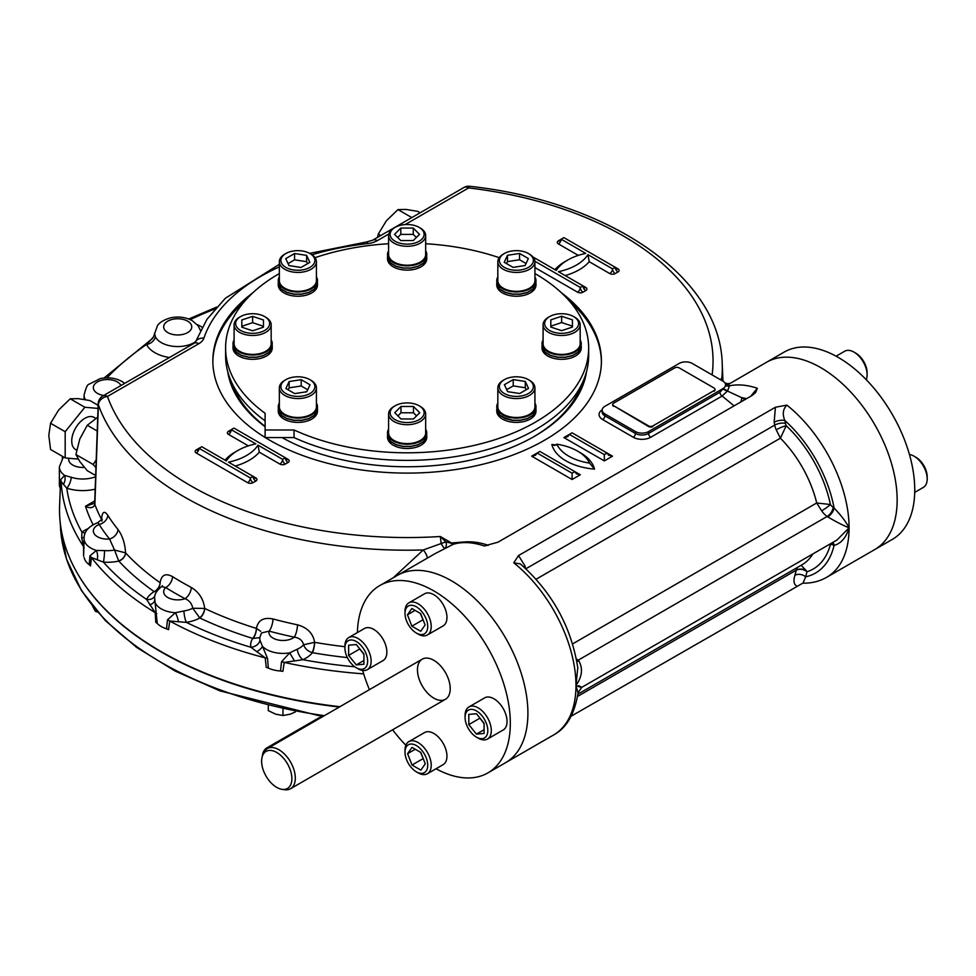 <?xml version="1.0" encoding="UTF-8"?>
<svg xmlns="http://www.w3.org/2000/svg" width="976" height="976" viewBox="0 0 976 976"><rect width="100%" height="100%" fill="white"/><g stroke="black" fill="none" stroke-linecap="round" stroke-linejoin="round"><path stroke-width="1.46" d="M77.702 573.851A347.273 200.495 0 0 0 339.306 707.051M586.539 371.575A180.048 103.944 180 0 1 534.445 436.321A180.048 103.944 180 0 1 282.003 437.565M265.106 426.707A180.048 103.944 180 0 1 227.725 371.575M581.318 385.069A177.73 102.614 180 0 1 533.616 436.797M265.106 426.402A177.73 102.614 180 0 1 232.935 385.069M527.906 713.224A108.153 62.44 60 0 1 505.507 762.732A108.153 62.44 -120 0 0 527.906 713.224A108.153 62.44 -120 0 0 480.692 604.388A108.153 62.44 -120 0 0 397.354 575.413A108.153 62.44 60 0 1 480.692 604.388A108.153 62.44 60 0 1 527.906 713.224M775.432 407.236L786.888 405.125C782.898 409.176 782.227 414.312 784.875 420.534A7.723 3.148 168.4 0 0 774.139 422.266L775.432 407.236L518.537 555.551L513.766 562.81A108.153 62.44 60 0 1 575.974 685.469A108.153 62.44 60 0 1 553.575 734.977C566.483 728.108 574.632 714.09 578.036 692.911L575.974 685.469C582.221 676.527 583.136 668.267 578.707 660.703A15.445 8.918 -120 0 0 578.085 660.264L827.172 516.45A15.445 8.918 60 0 1 821.67 510.838A7.723 0.915 145.1 0 0 830.393 504.507L816.705 502.982L821.67 510.838M897.151 500.041A108.153 62.44 60 0 1 874.764 549.549L892.345 539.386A108.153 62.44 60 0 0 908.924 452.73A108.153 62.44 60 0 0 838.274 357.423A108.153 62.44 60 0 0 784.204 352.068L766.611 362.23A108.153 62.44 60 0 1 849.95 391.205A108.153 62.44 60 0 1 897.151 500.041M571.131 716.213L802.394 583.392M581.672 687.409L837.018 539.984L849.083 527.796A108.153 62.44 60 0 1 826.684 577.304L874.764 549.549A108.153 62.44 60 0 0 891.332 462.88A108.153 62.44 60 0 0 820.682 367.586A108.153 62.44 60 0 0 766.611 362.23L727.303 385.044M726.01 385.886L729.462 385.825L727.657 390.827L722.13 396.036A3.087 1.781 -120 0 1 719.946 392.254L722.85 389.009L727.401 391.278M436.028 768.759A108.153 62.44 -120 0 0 487.915 772.894A108.153 62.44 -120 0 0 510.314 723.375A108.153 62.44 -120 0 0 463.112 614.538A108.153 62.44 -120 0 0 379.762 585.563L435.04 553.66L453.218 544.303A108.153 62.44 60 0 1 484.206 545.974L497.943 542.205L752.325 395.341L755.717 392.376L757.315 388.289L750.654 396.305M212.853 361.876A194.285 112.167 180 0 1 244.39 301.547M569.862 301.547A194.285 112.167 180 0 1 601.399 361.876M561.359 292.727A194.285 112.167 180 0 1 601.411 360.925A194.285 112.167 180 0 1 481.473 464.564A194.285 112.167 180 0 1 269.754 440.249A194.285 112.167 180 0 1 265.265 437.565M265.106 437.468A194.285 112.167 180 0 1 212.853 360.925A194.285 112.167 180 0 1 252.894 292.727M339.916 706.697A347.615 200.69 180 0 1 59.621 504.824L60.634 479.692L64.648 475.422L71.272 477.276A9.272 3.733 -71.9 0 1 66.771 488.183L61.122 481.534L60.329 488.354A23.302 13.457 180 0 1 59.377 484.56L59.377 466.894A23.302 13.457 180 0 0 64.648 475.422A9.272 7.588 -84.6 0 1 63.294 484.499M281.515 661.813A9.272 5.368 -171.8 0 1 284.223 662.423L282.881 671.329L280.502 670.988L281.515 661.813L289.701 652.834L297.241 649.235A9.272 4.66 -114.3 0 0 302.865 659.703L284.223 662.423A346.151 199.848 0 0 0 363.682 673.867M266.241 667.34L265.216 657.873L250.893 647.271A9.272 7.515 -12 0 0 259.97 640.329L267.546 658.483L268.327 668.084L266.241 667.34M167.469 619.87A9.272 5.71 -172.3 0 1 169.739 621.041L168.543 629.654L166.554 628.825L167.469 619.87L175.399 612.733L183.903 610.976A9.272 2.025 -99.1 0 0 186.343 622.371L169.739 621.041A346.151 199.848 0 0 0 265.216 657.873A9.272 4.734 -5.9 0 1 267.546 658.483M125.599 552.892A7.723 5.563 -42.8 0 1 118.791 561.078L118.682 560.919A7.723 5.429 138.6 0 0 125.575 552.867L114.546 550.037L109.556 539.008A9.272 6.869 141.2 0 0 117.962 529.456C122.476 535.641 125.013 543.437 125.575 552.867L125.599 552.892A319.359 184.379 180 0 0 160.113 582.721L160.149 582.733A7.723 5.002 -56.4 0 1 154.342 591.737L154.147 591.627A7.723 4.88 125.2 0 0 160.113 582.721C161.406 574.901 165.542 572.863 172.545 576.633A9.272 5.575 122.1 0 1 165.737 587.552A14.042 8.101 180 0 0 167.787 597.507A14.042 8.101 180 0 0 185.025 598.691A9.272 5.124 118 0 0 191.296 587.454C199.092 592.225 203.545 599.215 204.679 608.451L192.76 608.255C191.93 603.656 189.356 600.472 185.025 598.691A328.034 189.381 180 0 1 165.737 587.552L161.589 586.576C157.16 590.151 154.818 593.701 154.562 597.239L157.246 623.444L155.806 622.298L155.196 612.647L146.571 599.41A9.272 7.296 25.6 0 0 154.781 596.141M89.902 555.917A9.272 5.978 -174.2 0 1 91.402 557.528L90.524 565.897L89.243 564.689L89.902 555.917L96.368 550.44L104.554 550.598A9.272 0.927 -85.9 0 1 103.444 562.139L91.402 557.528A346.151 199.848 0 0 0 155.196 612.647A9.272 4.514 -3.4 0 1 156.782 613.697M97.234 559.577A9.272 5.527 -97.4 0 0 96.368 550.44A23.302 13.457 180 0 1 84.07 538.581L83.631 556.283L83.533 546.548L81.703 537.922L81.911 532.14A9.272 5.966 53.5 0 0 85.315 532.798M294.301 660.667L289.701 652.834A23.302 13.457 180 0 1 262.434 646.307A9.272 3.733 -27.8 0 1 256.798 651.7M252.991 638.475L252.735 638.414A7.723 2.977 107.2 0 0 256.383 628.398L256.42 628.41A7.723 3.099 -74.4 0 1 252.991 638.475L258.786 637.731M259.97 640.329A23.18 13.383 180 0 1 259.958 637.096L261.519 632.948L269.108 631.13A14.042 8.101 180 0 0 277.599 639.866A14.042 8.101 180 0 0 294.313 637.157A9.272 2.599 101.9 0 0 297.497 624.835C307.367 627.568 313.076 633.4 314.614 642.318L303.621 644.77C302.462 640.39 299.364 637.853 294.313 637.157A328.034 189.381 180 0 1 269.108 631.13A9.272 3.184 105 0 0 272.999 618.967C263.544 617.1 258.018 620.236 256.42 628.41L260.738 631.326M312.161 652.615A7.723 1.696 101.4 0 0 314.614 642.318A7.723 1.83 -80.1 0 1 312.418 652.688L312.161 652.615C307.733 651.175 304.89 648.564 303.621 644.77A23.18 13.383 180 0 1 297.241 649.235M280.502 670.988A23.302 13.457 180 0 1 268.327 668.084M178.352 621.431A9.272 2.977 -108.3 0 0 175.399 612.733A23.302 13.457 180 0 1 154.525 600.679A9.272 4.514 -5.9 0 1 149.657 604.864M161.589 586.576L162.419 585.71L162.223 586.588M199.629 617.881A7.723 3.867 116.9 0 0 204.679 608.451L204.716 608.463A7.723 4.002 -64.7 0 1 199.824 618.003L192.76 608.255A23.18 13.383 180 0 1 183.903 610.976M166.554 628.825A23.302 13.457 180 0 1 157.246 623.444M84.119 547.853A9.272 4.429 -0.5 0 0 83.533 546.548A346.151 199.848 0 0 1 61.122 481.534A9.272 6.149 -177.1 0 0 60.634 479.692M84.156 537.044A9.272 4.258 17.1 0 1 81.703 537.922M101.284 520.415A7.723 6.039 152.3 0 0 101.455 519.244L101.467 519.269A7.723 6.173 -28.9 0 1 101.333 520.354M101.467 519.269C102.199 511.656 104.322 510.338 107.811 515.316A9.272 7.113 147.6 0 1 99.113 524.454A14.042 8.101 180 0 0 94.416 534.104A14.042 8.101 180 0 0 109.556 539.008A328.034 189.381 180 0 1 99.113 524.454L97.881 522.624L102.175 519.012L101.858 521.147M118.682 560.919L114.546 550.037A23.18 13.383 180 0 1 104.554 550.598M89.243 564.689A23.302 13.457 180 0 1 84.204 557.662M84.253 399.465L85.815 399.745M124.708 383.348L121.939 381.457C115.302 377.919 108.055 376.98 100.199 378.627L89.084 384.202C87.486 384.288 85.827 387.96 84.07 395.207A23.302 13.457 180 0 0 85.071 399.099A9.272 8.845 -60.2 0 1 85.119 399.623M154.525 333.109L155.379 336.757A9.272 7.296 -25.6 0 1 146.571 344.467L153.488 336.915A9.272 9.101 27.9 0 1 149.657 340.697M723.021 388.582A9.272 5.356 0 0 0 725.522 384.373A9.272 5.356 0 0 0 725.375 383.824A9.272 5.356 0 0 0 725.095 383.202A9.272 5.356 0 0 0 722.85 381.116L692.265 363.45A9.272 5.356 0 0 0 679.15 363.45L604.864 406.345A9.272 5.356 0 0 0 602.155 410.127A9.272 5.356 0 0 0 604.864 413.909L635.461 431.575A9.272 5.356 0 0 0 648.564 431.575L722.85 388.68A9.272 5.356 0 0 0 723.021 388.582L727.657 390.827M725.522 384.373A3.087 3.001 -151.2 0 0 729.462 385.825A108.153 62.44 60 0 1 757.315 388.289M729.292 385.422A3.087 2.977 -85.7 0 1 727.803 385.727A3.087 2.977 -85.7 0 1 727.791 385.715L726.852 385.959M393.291 577.755L423.255 549.964L445.861 541.851A6.185 4.307 64.7 0 1 444.556 548.378A6.185 0.671 61.7 0 1 441.14 543.388L440.31 536.507L445.861 541.851L451.205 543.205A1.549 0.891 -60 0 1 451.51 542.973L455.243 543.534C465.576 540.765 476.495 541.314 488.012 545.206L488.403 545.279M452.644 544.596A6.185 1.074 63.3 0 1 451.205 543.205L455.243 543.534L453.218 544.303A6.185 1.476 62.9 0 1 451.9 543.437M94.684 503.03A9.272 5.429 2.7 0 0 94.672 503.226L94.684 502.847A9.272 5.124 2 0 0 94.892 504.031L98.381 404.82A9.272 7.418 -19.6 0 1 107.458 396.439A9.272 5.356 -120 0 0 102.822 395.988A9.272 9.272 0 0 0 98.198 403.686A9.272 5.124 2 0 0 98.381 404.82A315.175 181.963 0 0 0 423.255 549.964A6.185 1.781 -122.6 0 1 427.146 558.211M720.715 379.871L721.898 377.541L722.862 380.396M469.737 186.282A9.272 9.272 0 0 0 464.003 187.453A9.272 5.356 60 0 1 468.639 187.917A9.272 1.525 -83.2 0 1 469.737 186.282C608.792 201.483 720.227 276.647 722.216 363.743A315.175 181.963 0 0 1 721.898 377.541A6.185 6.173 -76.6 0 0 723.167 381.299M724.839 382.812A6.185 6.173 -76.6 0 0 726.803 383.592L729.743 383.507M832.87 542.388A7.723 5.075 -68.1 0 1 834.077 545.401C841.105 543.51 846.107 537.642 849.083 527.796C846.107 521.977 841.105 515.365 834.077 507.984A7.723 3.733 127 0 1 827.794 516.902C836.432 522.026 843.532 525.661 849.083 527.796A108.153 62.44 60 0 0 786.888 405.125M830.076 543.998A7.723 6.234 -105.7 0 1 830.393 544.62A7.723 4.465 60 0 1 833.15 544.998A23.18 13.383 60 0 0 834.077 545.401A98.881 57.084 60 0 1 805.639 576.828L803.028 583.16M796.66 586.015C793.842 584.404 793.268 580.83 794.903 575.303L796.282 570.143A7.723 5.624 -166.8 0 1 806.798 571.253L801.882 566.068M577.524 696.449L796.282 570.143L797.319 567.495M796.257 570.252A7.723 5.466 -165 0 1 806.993 571.777L806.798 571.253M794.903 575.303A7.723 5.466 -165 0 1 805.639 576.828L806.993 571.777A94.245 54.412 60 0 0 830.393 544.62M576.853 661.447A7.723 3.733 127 0 0 578.707 660.703M577.792 667.755L575.974 685.469C582.221 688.007 583.136 688.068 578.707 685.652M518.537 555.551L525.051 566.08L525.552 568.471M523.831 566.934A7.723 3.148 168.4 0 1 525.051 566.08M577.816 667.913L577.816 667.913C571.302 626.738 552.135 592.066 520.306 563.896L513.766 562.81M727.51 391.083L741.736 397.683A7.723 4.465 -60 0 1 740.65 402.088M734.098 405.87L722.13 396.036L650.748 437.248A3.087 1.781 -120 0 1 648.564 433.466L719.946 392.254M195.102 342.796L194.163 343.247A9.272 5.356 60 0 1 198.799 343.711L107.458 396.439A305.915 176.619 0 0 0 440.31 536.507L451.51 542.973L463.673 541.985M484.206 545.974L488.012 545.206M536.129 579.219L780.385 438.2L776.225 429.794A7.723 1.183 156.3 0 1 786.217 425.707L780.385 438.2A84.973 49.056 60 0 1 816.705 502.982L572.619 643.892M94.757 500.908L85.498 506.251L94.672 503.238A9.272 5.429 2.7 0 0 94.672 503.238A9.272 5.429 2.7 0 0 94.879 504.519C93.293 508.032 90.17 508.618 85.498 506.251A327.07 188.832 0 0 0 93.074 524.673M94.892 504.031L94.879 504.519A319.359 184.379 180 0 0 101.455 519.244M556.796 444.19A46.348 26.755 0 0 0 589.577 463.112A46.348 26.755 0 0 0 556.796 444.19L554.636 445.495L551.855 444.483A50.215 28.987 0 0 0 594.518 469.114L589.577 463.112M572.095 473.201L574.827 471.628L539.862 451.437L537.129 453.01L572.095 473.201L572.095 479.509L580.281 474.775L576.426 473.848L574.827 471.628L580.281 474.775M531.676 456.17L535.531 455.243L537.129 453.01L531.676 456.17L572.095 479.509M612.513 456.17L608.646 455.243L607.048 453.01L604.315 454.596L569.362 434.405L572.095 432.832L612.513 456.17L604.315 460.904L604.315 454.596M563.896 437.565L567.764 436.638L569.362 434.405L563.896 437.565L604.315 460.904M285.321 457.744L233.972 428.098L231.239 429.684L255.822 443.873A49.434 28.548 0 0 0 226.322 460.904L201.751 446.703L199.019 448.289L250.356 477.935L253.089 476.349L228.506 462.16A49.434 28.548 0 0 0 258.006 445.129L282.589 459.318L285.321 457.744A3.867 2.233 -120 0 0 288.054 462.478A3.867 2.233 0 0 0 288.054 459.318L285.321 457.744A3.867 2.233 -60 0 0 286.114 459.513L285.321 457.744M258.006 445.129L259.299 452.193L279.856 464.051A3.867 2.233 0 0 0 285.321 464.051L288.054 462.478M534.897 261.251L580.281 287.444L583.014 285.87L558.443 271.682A49.434 28.548 0 0 0 587.93 254.651L612.513 268.839L615.246 267.265L563.896 237.619L561.163 239.193L585.746 253.394A49.434 28.548 0 0 0 556.247 270.425L533.03 257.017M565.202 275.586A53.302 30.768 0 0 0 589.236 261.702L587.93 254.651M314.614 642.318L314.65 642.33A319.359 184.379 180 0 0 344.918 646.698M423.218 620.114L420.266 613.367M411.872 608.512L420.705 613.611L425.109 624.994L420.705 631.277L411.872 626.177L407.456 614.795L411.872 608.512M415.105 610.378L407.456 614.795M422.791 619.87L411.872 626.177M416.362 633.058L418.106 634.071A18.544 10.699 -120 0 0 427.378 634.986A18.544 10.699 -120 0 0 431.221 626.494A18.544 10.699 -120 0 0 423.12 607.841A18.544 10.699 -120 0 0 408.834 602.875A18.544 10.699 -120 0 0 405.003 611.366L405.003 613.379A16.067 9.272 -120 0 0 416.362 633.058A16.067 9.272 -120 0 0 427.72 626.494A16.067 9.272 -120 0 0 416.362 606.816A16.067 9.272 -120 0 0 405.003 613.379M427.378 634.986L443.116 625.909A18.544 10.699 -120 0 0 443.116 604.498A18.544 10.699 -120 0 0 424.572 593.786L408.834 602.875M363.926 654.53L359.558 648.601M348.627 655.396L348.627 645.209L356.277 644.526L363.926 654.042L363.926 664.229L356.277 664.912L348.627 655.396L359.558 649.089M363.926 660.496L356.277 664.912M356.277 667.755L358.021 668.755A18.544 10.699 -120 0 0 367.293 669.682A18.544 10.699 -120 0 0 370.136 654.823A18.544 10.699 -120 0 0 358.021 638.487A18.544 10.699 -120 0 0 348.749 637.56A18.544 10.699 -120 0 0 344.918 646.051L344.918 648.076A16.067 9.272 -120 0 0 356.277 667.755A16.067 9.272 -120 0 0 367.635 661.191A16.067 9.272 -120 0 0 356.277 641.513A16.067 9.272 -120 0 0 344.918 648.076M367.293 669.682L383.019 660.593A18.544 10.699 -120 0 0 383.019 639.182A18.544 10.699 -120 0 0 364.487 628.483L348.749 637.56M423.377 758.962L420.424 752.215M420.851 770.125L412.018 765.025L407.602 753.643L412.018 747.372L420.851 752.459L425.268 763.842L420.851 770.125M422.95 758.718L412.018 765.025M415.251 749.239L407.602 753.643M416.362 771.821L418.106 772.833A18.544 10.699 -120 0 0 427.378 773.748A18.544 10.699 -120 0 0 431.221 765.257A18.544 10.699 -120 0 0 423.12 746.603A18.544 10.699 -120 0 0 408.834 741.638A18.544 10.699 -120 0 0 405.003 750.129L405.003 752.142A16.067 9.272 -120 0 0 416.362 771.821A16.067 9.272 -120 0 0 427.72 765.257A16.067 9.272 -120 0 0 416.362 745.579A16.067 9.272 -120 0 0 405.003 752.142M427.378 773.748L443.116 764.672A18.544 10.699 -120 0 0 446.947 756.18A18.544 10.699 -120 0 0 438.858 737.527A18.544 10.699 -120 0 0 424.572 732.549L408.834 741.638M836.09 356.203L844.74 351.214A18.544 10.699 60 0 1 854 352.129A18.544 10.699 60 0 1 867.115 374.833A18.544 10.699 60 0 1 866.261 379.713M854 352.129L855.757 353.141A16.067 9.272 60 0 1 867.115 372.82L867.115 374.833M484.096 723.728L479.728 717.799M484.096 723.24L484.096 733.44L476.447 734.123L468.797 724.607L468.797 714.408L476.447 713.724L484.096 723.24M479.728 718.299L468.797 724.607M484.096 729.706L476.447 734.123M478.191 738.137A18.544 10.699 -120 0 0 487.463 739.064A18.544 10.699 -120 0 0 490.306 724.204A18.544 10.699 -120 0 0 478.191 707.868A18.544 10.699 -120 0 0 468.919 706.941A18.544 10.699 -120 0 0 465.088 715.432L465.088 717.445A16.067 9.272 -120 0 0 476.447 737.136L478.191 738.137L476.447 737.136A16.067 9.272 -120 0 0 487.805 730.573A16.067 9.272 -120 0 0 476.447 710.894A16.067 9.272 -120 0 0 465.088 717.445M487.463 739.064L503.201 729.975A18.544 10.699 -120 0 0 506.044 715.115A18.544 10.699 -120 0 0 493.929 698.779A18.544 10.699 -120 0 0 484.657 697.864L468.919 706.941M909.437 454.499A18.544 10.699 60 0 1 914.085 456.207L914.085 456.207A18.544 10.699 60 0 1 927.2 478.911A18.544 10.699 60 0 1 923.357 487.39L914.719 492.392M914.085 456.207L915.842 457.207A16.067 9.272 60 0 1 927.2 476.886L927.2 478.911M92.549 606.133L95.392 611.281L97.502 612.074M95.392 611.281L95.392 609.597M268.29 705.868L268.29 710.638L275.635 714.151L282.967 715.53L290.311 714.151L295.35 711.943M282.967 715.53L282.967 709.345M714.969 389.631A3.087 1.781 0 0 1 715.018 389.949A3.087 1.781 0 0 1 714.115 391.205L714.115 390.571A3.087 1.781 0 0 0 715.018 389.314A3.087 1.781 0 0 0 714.115 388.045L679.15 367.867A3.087 1.781 0 0 0 674.782 367.867L613.611 403.186A3.087 1.781 0 0 0 612.696 404.454A3.087 1.781 0 0 0 613.611 405.711L648.564 425.89A3.087 1.781 0 0 0 652.932 425.89L652.932 426.524A3.087 1.781 0 0 1 648.564 426.524L613.611 405.711M612.745 404.759A3.087 1.781 0 0 0 612.696 405.077A3.087 1.781 0 0 0 613.611 406.345M714.115 390.571L652.932 425.89M397.903 415.874L400.99 412.787L413.482 412.787L416.569 415.874M413.482 418.972L400.99 418.972L394.755 412.726L400.99 406.48L413.482 406.48L419.729 412.726L413.482 418.972M413.482 412.787L413.482 406.48M400.99 412.787L400.99 406.48M395.109 405.784L394.023 406.419A18.544 10.699 0 0 0 388.594 413.983A18.544 10.699 0 0 0 407.126 424.694A18.544 10.699 0 0 0 425.67 413.983A18.544 10.699 0 0 0 420.241 406.419L419.143 405.784A16.995 9.809 0 0 0 395.109 405.784A16.995 9.809 0 0 0 390.132 412.726A16.995 9.809 0 0 0 413.629 421.791A16.995 9.809 0 0 0 419.143 405.784M425.67 413.983L425.67 432.905A18.544 10.699 0 0 1 407.126 443.616A18.544 10.699 0 0 1 388.594 432.905L388.594 413.983M572.448 326.167L572.448 327.07L561.627 330.669L550.818 327.07L550.818 326.167L561.627 322.556L572.448 326.167M561.627 322.556L561.627 316.248L572.448 319.86L572.448 327.07M550.818 327.07L550.818 319.86L561.627 316.248M549.61 316.59L548.524 317.224A18.544 10.699 0 0 0 543.083 324.788A18.544 10.699 0 0 0 561.627 335.488A18.544 10.699 0 0 0 580.171 324.788A18.544 10.699 0 0 0 574.742 317.224L573.644 316.59A16.995 9.809 0 0 0 549.61 316.59A16.995 9.809 0 0 0 545.926 327.277A16.995 9.809 0 0 0 561.627 333.341A16.995 9.809 0 0 0 577.328 327.277A16.995 9.809 0 0 0 573.644 316.59M543.083 324.788L543.083 343.711A18.544 10.699 0 0 0 561.627 354.41A18.544 10.699 0 0 0 580.171 343.711L580.171 324.788M506.544 263.605L507.471 261.617L519.537 259.75L526.052 263.52M519.537 253.443L528.358 258.542L525.125 265.509L513.071 267.375L504.238 262.276L507.471 255.309L519.537 253.443L519.537 259.75M507.471 261.617L507.471 255.309M504.36 253.516L503.262 254.15A18.544 10.699 0 0 0 497.833 261.714A18.544 10.699 0 0 0 509.277 271.609A18.544 10.699 0 0 0 529.492 269.278A18.544 10.699 0 0 0 534.921 261.714A18.544 10.699 0 0 0 529.492 254.15L528.394 253.516A16.995 9.809 0 0 0 504.36 253.516A16.995 9.809 0 0 0 504.36 267.387A16.995 9.809 0 0 0 528.394 267.387A16.995 9.809 0 0 0 528.394 253.516M497.833 261.714L497.833 280.637A18.544 10.699 0 0 0 516.377 291.336A18.544 10.699 0 0 0 534.921 280.637L534.921 261.714M397.683 237.485L400.782 234.386L413.263 234.386L416.362 237.485M400.782 228.079L413.263 228.079L419.509 234.325L413.263 240.572L400.782 240.572L394.536 234.325L400.782 228.079L400.782 234.386M413.263 234.386L413.263 228.079M395.109 227.384L394.023 228.018A18.544 10.699 -0 0 0 388.594 235.594A18.544 10.699 -0 0 0 407.126 246.294A18.544 10.699 -0 0 0 425.67 235.594A18.544 10.699 -0 0 0 420.241 228.018L419.143 227.384A16.995 9.809 -0 0 0 395.109 227.384A16.995 9.809 -0 0 0 400.624 243.39A16.995 9.809 -0 0 0 424.121 234.325A16.995 9.809 -0 0 0 419.143 227.384M388.594 235.594L388.594 254.516A18.544 10.699 -0 0 0 407.126 265.216A18.544 10.699 -0 0 0 425.67 254.516L425.67 235.594M288.054 263.605L294.569 259.836L306.635 261.702L307.562 263.691M285.748 258.628L294.569 253.528L306.635 255.395L309.868 262.361L301.035 267.461L288.981 265.594L285.748 258.628M294.569 259.836L294.569 253.528M306.635 261.702L306.635 255.395M285.87 253.516L284.772 254.15A18.544 10.699 -0 0 0 279.343 261.714A18.544 10.699 -0 0 0 284.772 269.278A18.544 10.699 -0 0 0 304.976 271.609A18.544 10.699 -0 0 0 316.419 261.714A18.544 10.699 -0 0 0 310.99 254.15L309.904 253.516A16.995 9.809 -0 0 0 285.87 253.516A16.995 9.809 -0 0 0 285.87 267.387A16.995 9.809 -0 0 0 309.904 267.387A16.995 9.809 -0 0 0 309.904 253.516L310.99 254.15M279.343 261.714L279.343 280.637A18.544 10.699 -0 0 0 284.772 288.201A18.544 10.699 -0 0 0 304.976 290.531A18.544 10.699 -0 0 0 316.419 280.637L316.419 261.714M241.816 326.289L252.625 322.69L263.447 326.289L263.447 327.192L252.625 330.803L241.816 327.192L241.816 326.289M241.816 327.192L241.816 319.982L252.625 316.383L263.447 319.982L263.447 327.192M252.625 322.69L252.625 316.383M240.608 316.59L239.523 317.224A18.544 10.699 -0 0 0 234.094 324.788A18.544 10.699 -0 0 0 252.625 335.488A18.544 10.699 -0 0 0 271.169 324.788A18.544 10.699 -0 0 0 265.74 317.224L264.655 316.59A16.995 9.809 -0 0 0 252.625 313.711A16.995 9.809 -0 0 0 240.608 316.59A16.995 9.809 -0 0 0 240.608 330.461A16.995 9.809 -0 0 0 264.655 330.461A16.995 9.809 -0 0 0 264.655 316.59M234.094 324.788L234.094 343.711A18.544 10.699 -0 0 0 252.625 354.41A18.544 10.699 -0 0 0 271.169 343.711L271.169 324.788M288.201 389.839L289.128 387.85L301.194 385.984L307.708 389.753M294.728 393.609L285.895 388.509L289.128 381.543L301.194 379.676L310.026 384.776L306.793 391.742L294.728 393.609M301.194 385.984L301.194 379.676M289.128 387.85L289.128 381.543M284.772 380.298L284.772 380.298A18.544 10.699 0 0 0 279.343 387.862A18.544 10.699 0 0 0 290.787 397.744A18.544 10.699 0 0 0 310.99 395.426A18.544 10.699 0 0 0 316.419 387.862A18.544 10.699 0 0 0 310.99 380.298L309.904 379.664A16.995 9.809 0 0 0 285.87 379.664L284.772 380.298L285.87 379.664A16.995 9.809 0 0 0 285.87 393.535A16.995 9.809 0 0 0 309.904 393.535A16.995 9.809 0 0 0 309.904 379.664M279.343 387.862L279.343 406.785A18.544 10.699 0 0 0 290.787 416.667A18.544 10.699 0 0 0 310.99 414.349A18.544 10.699 0 0 0 316.419 406.785L316.419 387.862M506.703 389.668L513.217 385.898L525.283 387.765L526.21 389.753M528.516 388.424L519.683 393.523L507.618 391.657L504.397 384.69L513.217 379.591L525.283 381.457L528.516 388.424M525.283 387.765L525.283 381.457M513.217 385.898L513.217 379.591M504.36 379.664L503.262 380.298A18.544 10.699 0 0 0 497.833 387.862A18.544 10.699 0 0 0 503.262 395.426A18.544 10.699 0 0 0 523.478 397.744A18.544 10.699 0 0 0 534.921 387.862A18.544 10.699 0 0 0 529.492 380.298L528.394 379.664A16.995 9.809 0 0 0 504.36 379.664A16.995 9.809 0 0 0 504.36 393.535A16.995 9.809 0 0 0 528.394 393.535A16.995 9.809 0 0 0 528.394 379.664M497.833 387.862L497.833 406.785A18.544 10.699 0 0 0 516.377 417.484A18.544 10.699 0 0 0 534.921 406.785L534.921 387.862M278.258 408.932L278.599 411.384L281.454 415.483L286.81 418.643L293.849 420.388L301.499 420.436L308.611 418.789L314.077 415.691L317.09 411.628L317.505 408.932M278.258 409.005L278.258 411.067A19.618 11.334 -0 0 0 290.372 421.534A19.618 11.334 -0 0 0 311.759 419.082A19.618 11.334 -0 0 0 317.505 411.067L317.505 409.005M317.505 406.785L317.127 411.335L314.199 415.41L308.782 418.545L301.706 420.229L294.057 420.229L286.981 418.545L281.564 415.41L278.636 411.335L278.258 406.785A19.618 11.334 -0 0 0 290.372 417.252A19.618 11.334 -0 0 0 311.759 414.788A19.618 11.334 -0 0 0 317.505 406.785A19.618 11.334 -0 0 0 316.419 403.076M279.343 403.076A19.618 11.334 -0 0 0 278.258 406.785M278.258 282.784L278.599 285.236L281.454 289.347L286.81 292.507L293.849 294.24L301.499 294.288L308.611 292.641L314.077 289.543L317.09 285.48L317.505 282.784M278.258 282.857L278.258 284.931A19.618 11.334 -0 0 0 284.004 292.934A19.618 11.334 -0 0 0 305.39 295.386A19.618 11.334 -0 0 0 317.505 284.931L317.505 282.857M281.454 289.347L278.636 285.187L278.258 280.637A19.618 11.334 -0 0 0 284.004 288.652A19.618 11.334 -0 0 0 305.39 291.104A19.618 11.334 -0 0 0 317.505 280.637A19.618 11.334 -0 0 0 316.419 276.928M317.505 280.637L317.127 285.187L314.199 289.262L308.782 292.397L301.706 294.081L294.057 294.081L286.981 292.397L281.564 289.262M279.343 276.928A19.618 11.334 -0 0 0 278.258 280.637M387.509 256.651L387.85 259.116L390.693 263.215L396.049 266.375L403.1 268.107L410.75 268.156L417.85 266.509L423.328 263.422L426.329 259.36L426.756 256.651M387.509 256.737L387.509 258.799A19.618 11.334 0 0 0 407.126 270.132A19.618 11.334 0 0 0 426.756 258.799L426.756 256.737M426.756 254.516L426.378 259.055L423.45 263.142L418.033 266.265L410.957 267.961L403.308 267.961L396.232 266.265L390.815 263.142L387.887 259.055L387.509 254.516A19.618 11.334 0 0 0 407.126 265.838A19.618 11.334 0 0 0 426.756 254.516A19.618 11.334 0 0 0 425.67 250.808M388.594 250.808A19.618 11.334 0 0 0 387.509 254.516M496.76 282.784L497.089 285.236L499.944 289.347L505.3 292.507L512.339 294.24L520.001 294.288L527.101 292.641L532.579 289.543L535.58 285.48L535.995 282.784M496.76 282.857L496.76 284.931A19.618 11.334 0 0 0 508.874 295.386A19.618 11.334 0 0 0 530.249 292.934A19.618 11.334 0 0 0 535.995 284.931L535.995 282.857M535.995 280.637L535.617 285.187L532.689 289.262L527.284 292.397L520.208 294.081L512.546 294.081L505.47 292.397L500.066 289.262L497.138 285.187L496.76 280.637A19.618 11.334 0 0 0 508.874 291.104A19.618 11.334 0 0 0 530.249 288.652A19.618 11.334 0 0 0 535.995 280.637A19.618 11.334 0 0 0 534.921 276.928M497.833 276.928A19.618 11.334 0 0 0 496.76 280.637M542.009 345.858L542.339 348.31L545.194 352.421L550.549 355.569L557.589 357.314L565.25 357.362L572.351 355.715L577.829 352.617L580.83 348.554L581.245 345.858M542.009 345.931L542.009 348.005A19.618 11.334 0 0 0 561.627 359.327A19.618 11.334 0 0 0 581.245 348.005L581.245 345.931M581.245 343.711L580.879 348.261L577.938 352.336L572.534 355.471L565.458 357.155L557.796 357.155L550.732 355.471L545.316 352.336L542.388 348.261L542.009 343.711A19.618 11.334 0 0 0 561.627 355.044A19.618 11.334 0 0 0 581.245 343.711A19.618 11.334 0 0 0 580.171 340.002M543.083 340.002A19.618 11.334 0 0 0 542.009 343.711M426.756 435.137L426.756 437.199A19.618 11.334 0 0 1 407.126 448.521A19.618 11.334 0 0 1 387.509 437.199L387.509 435.137L387.85 437.516L390.693 441.616L396.049 444.775L403.1 446.508L410.75 446.557L417.85 444.91L423.328 441.823L426.329 437.748L426.756 435.052M388.594 429.196A19.618 11.334 0 0 0 387.509 432.905L387.887 437.455L390.815 441.542L396.232 444.666L403.308 446.361L410.957 446.361L418.033 444.666L423.45 441.542L426.378 437.455L426.756 432.905A19.618 11.334 0 0 0 425.67 429.196M387.509 432.905A19.618 11.334 0 0 0 407.126 444.239A19.618 11.334 0 0 0 426.756 432.905M496.76 408.932L497.089 411.384L499.944 415.483L505.3 418.643L512.339 420.388L520.001 420.436L527.101 418.789L532.579 415.691L535.58 411.628L535.995 408.932M496.76 409.005L496.76 411.067A19.618 11.334 0 0 0 502.506 419.082A19.618 11.334 0 0 0 523.88 421.534A19.618 11.334 0 0 0 535.995 411.067L535.995 409.005M499.944 415.483L497.138 411.335L496.76 406.785A19.618 11.334 0 0 0 502.506 414.788A19.618 11.334 0 0 0 523.88 417.252A19.618 11.334 0 0 0 535.995 406.785A19.618 11.334 0 0 0 534.921 403.076M505.3 418.106L500.066 415.41M497.833 403.076A19.618 11.334 0 0 0 496.76 406.785M535.995 406.785L535.617 411.335L532.689 415.41L527.284 418.545L520.208 420.229L512.546 420.229L505.47 417.996M233.008 345.858L233.349 348.31L236.204 352.421L241.56 355.569L248.599 357.314L256.249 357.362L263.361 355.715L268.827 352.617L271.828 348.554L272.255 345.858M233.008 345.931L233.008 348.005A19.618 11.334 -0 0 0 252.625 359.327A19.618 11.334 -0 0 0 272.255 348.005L272.255 345.931M272.255 343.711L271.877 348.261L268.949 352.336L263.532 355.471L256.456 357.155L248.807 357.155L241.731 355.471L236.314 352.336L233.386 348.261L233.008 343.711A19.618 11.334 -0 0 0 252.625 355.044A19.618 11.334 -0 0 0 272.255 343.711A19.618 11.334 -0 0 0 271.169 340.002M234.094 340.002A19.618 11.334 -0 0 0 233.008 343.711M279.343 273.561A181.536 104.81 -0 0 0 225.59 348.005A181.536 104.81 -0 0 0 265.106 413.275L265.106 429.989L294.057 429.989L294.057 437.565A181.536 104.81 -0 0 0 485.963 449.985A181.536 104.81 -0 0 0 588.662 355.569L588.662 348.005A181.536 104.81 -0 0 0 534.921 273.561M225.59 348.005L225.59 355.569A181.536 104.81 -0 0 0 265.106 420.851M294.057 429.989A181.536 104.81 -0 0 0 485.963 442.409A181.536 104.81 -0 0 0 588.662 348.005M499.212 257.676A181.536 104.81 -0 0 0 425.67 243.744M388.594 243.744A181.536 104.81 -0 0 0 315.053 257.676M265.106 429.989L265.106 437.565L294.057 437.565M97.722 417.216L87.267 425.268L79.837 438.883L75.921 454.523L79.837 461.587L87.267 470.676L95.648 475.519M95.929 467.638L93.159 464.478L96.209 459.806M93.159 464.478L75.921 454.523M97.234 431.014L87.267 425.268M98.137 405.321L89.89 400.55L78.3 398.659L70.223 398.794L58.633 410.018L50.557 423.267L48.8 435.357L50.557 449.485L65.185 457.927L78.202 459.086M95.758 418.35L94.123 417.411A18.544 10.699 120 0 0 84.851 418.326A18.544 10.699 120 0 0 72.736 434.662A18.544 10.699 120 0 0 75.579 449.521L76.653 450.143M70.223 398.794L84.851 407.248L65.185 431.709L65.185 457.927M98.027 408.419L84.851 407.248M50.557 423.267L65.185 431.709M420.131 212.78L417.63 211.341L406.04 209.437L397.964 209.584L386.374 220.796L378.298 234.045L377.444 237.436M397.964 209.584L411.823 217.587M378.298 234.045L380.811 235.497M320.86 717.702A6.185 3.562 120 0 0 318.261 718.214L266.912 747.848A6.185 3.562 120 0 0 262.544 755.705M379.762 585.563A108.153 62.44 -120 0 0 357.399 632.57M362.669 670.463A108.153 62.44 -120 0 0 369.44 689.654M392.608 729.792A108.153 62.44 -120 0 0 405.857 745.249M450.229 688.69A23.18 13.383 -120 0 0 425.646 658.117A23.18 13.383 -120 0 0 425.646 690.886A23.18 13.383 -120 0 0 450.229 688.69M291.873 778.665A21.387 12.346 -120 0 0 279.49 754.338A21.387 12.346 -120 0 0 262.617 755.534A21.387 12.346 -120 0 0 266.045 776.103A21.387 12.346 -120 0 0 282.137 789.364A21.387 12.346 -120 0 0 291.873 778.665M282.137 789.364L284.772 789.718A23.18 13.383 -120 0 0 290.519 788.742A23.18 13.383 -120 0 0 295.313 778.128A23.18 13.383 -120 0 0 285.199 754.802A23.18 13.383 -120 0 0 267.339 748.592A23.18 13.383 -120 0 0 263.618 753.082L262.617 755.534M324.374 715.664A346.809 200.226 180 0 1 60.427 526.174L66.453 558.955L81.508 590.639L105.14 620.382L136.677 647.43L175.29 671.134L219.954 690.874L322.714 716.628M252.735 638.414A32.318 18.654 0 0 0 250.893 647.271A341.527 197.176 0 0 1 186.343 622.371A32.318 18.654 0 0 0 199.824 618.003A327.07 188.832 0 0 0 252.735 638.414M272.999 618.967A318.762 184.037 0 0 0 297.497 624.835M354.8 666.791A341.527 197.176 0 0 1 302.865 659.703A32.318 18.654 0 0 0 312.418 652.688A327.07 188.832 0 0 0 347.346 657.592M154.147 591.627A32.318 18.654 0 0 0 146.571 599.41A341.527 197.176 0 0 1 103.444 562.139A32.318 18.654 0 0 0 118.791 561.078A327.07 188.832 0 0 0 154.147 591.627M172.545 576.633A318.762 184.037 0 0 0 191.296 587.454M256.383 628.398A319.359 184.379 180 0 1 204.716 608.463M87.974 528.699A32.318 18.654 0 0 0 81.911 532.14A341.527 197.176 0 0 1 66.771 488.183A32.318 18.654 0 0 0 95.172 489.147M107.811 515.316A318.762 184.037 0 0 0 117.962 529.456M95.611 476.739A23.18 13.383 180 0 1 71.272 477.276M84.375 467.37A14.042 8.101 180 0 1 68.771 458.244M103.724 395.463A14.042 8.101 180 0 1 95.233 383.58A14.042 8.101 180 0 1 117.303 381.909A14.042 8.101 180 0 1 120.926 385.532M215.001 308.928A341.527 197.176 0 0 0 190.235 319.628M195.444 341.795A23.18 13.383 180 0 1 172.776 346.248A23.18 13.383 180 0 1 155.379 336.757M107.006 377.834A341.527 197.176 0 0 1 146.571 344.467A32.318 18.654 0 0 0 169.446 357.521M202.044 327.204A32.318 18.654 0 0 0 197.115 324.569M187.636 321.141A14.042 8.101 180 0 1 181.341 334.695A14.042 8.101 180 0 1 164.151 324.776A14.042 8.101 180 0 1 187.636 321.141M602.155 410.127L602.155 412.018A9.272 5.356 0 0 0 604.864 415.8L635.461 433.466A9.272 5.356 0 0 0 648.564 433.466L648.564 431.575M635.461 431.575L635.461 433.466A3.087 1.781 -60 0 1 633.265 437.248A12.359 7.137 0 0 0 650.748 437.248M604.864 413.909L604.864 415.8A3.087 1.781 -60 0 1 602.68 419.582L633.265 437.248M602.168 409.81A12.359 7.137 0 0 0 602.68 419.582M832.479 542.607A7.723 4.856 -64.9 0 1 833.15 544.998M833.15 507.313A7.723 4.465 60 0 1 830.393 504.507A94.245 54.412 60 0 0 786.217 425.707A7.723 4.465 60 0 1 785.46 423.364L784.875 420.534A98.881 57.084 60 0 1 834.077 507.984A23.18 13.383 60 0 0 833.15 507.313A7.723 4.026 124.5 0 1 827.172 516.45A15.445 8.918 60 0 1 827.794 516.902M576.389 658.934A15.445 8.918 -120 0 0 578.085 660.264A7.723 4.026 124.5 0 1 576.743 660.85M744.993 399.574L741.736 397.683A98.881 57.084 60 0 1 746.603 398.647M774.139 422.266L774.724 425.109A7.723 3.148 168.4 0 1 785.46 423.364M776.225 429.794A15.445 8.918 60 0 1 774.724 425.109L525.869 568.776M367.72 243.585A18.544 10.699 0 0 0 377.309 240.645A9.272 5.356 -120 0 0 372.673 240.194L366.695 241.95A9.272 1.44 83.6 0 1 367.72 243.585A207.034 119.523 0 0 0 311.991 254.773M279.343 266.887A207.034 119.523 0 0 0 203.886 338.184A9.272 7.43 -161.4 0 0 195.212 342.478M377.309 240.645L388.79 234.02M405.125 224.59L468.639 187.917A305.915 176.619 0 0 1 712.09 374.894M198.799 343.711A18.544 10.699 0 0 0 203.886 338.184M594.518 469.114A50.215 28.987 0 0 0 578.89 451.9M556.54 444.995A50.215 28.987 0 0 0 551.855 444.483M288.054 459.318A3.867 2.233 -60 0 1 286.114 459.513M230.446 431.453L231.239 429.684L228.506 431.258A3.867 2.233 0 0 0 228.506 434.405A3.867 2.233 120 0 0 231.239 429.684A3.867 2.233 60 0 1 230.446 431.453A3.867 2.233 60 0 1 228.506 431.258M285.321 464.051A3.867 2.233 60 0 1 282.589 459.318A3.867 2.233 -60 0 1 279.856 464.051M228.506 434.405L248.355 445.861M236.497 451.29A53.302 30.768 0 0 0 225.029 460.147M235.265 466.064A53.302 30.768 0 0 0 259.299 452.193M255.822 477.935L253.089 476.349A3.867 2.233 -120 0 0 255.822 481.083A3.867 2.233 0 0 0 255.822 477.935A3.867 2.233 -60 0 1 253.894 478.118A3.867 2.233 -60 0 1 253.089 476.349L253.894 478.118M198.213 450.058L199.019 448.289L196.286 449.863A3.867 2.233 0 0 0 196.286 453.01A3.867 2.233 120 0 0 199.019 448.289A3.867 2.233 60 0 1 198.213 450.058A3.867 2.233 60 0 1 196.286 449.863M253.089 482.656A3.867 2.233 60 0 1 250.356 477.935A3.867 2.233 -60 0 1 247.623 482.656A3.867 2.233 0 0 0 253.089 482.656L255.822 481.083M196.286 453.01L247.623 482.656M585.746 290.604A3.867 2.233 0 0 0 585.746 287.444L583.014 285.87A3.867 2.233 -120 0 0 585.746 290.604L583.014 292.178A3.867 2.233 60 0 1 580.281 287.444A3.867 2.233 -60 0 1 577.56 292.178A3.867 2.233 0 0 0 583.014 292.178M534.921 267.558L577.56 292.178M566.422 260.812A53.302 30.768 0 0 0 554.954 269.669M558.443 243.927A3.867 2.233 120 0 0 561.163 239.193L558.443 240.779A3.867 2.233 0 0 0 558.443 243.927L578.28 255.383M617.979 268.839L615.246 267.265A3.867 2.233 -120 0 0 617.979 271.999A3.867 2.233 0 0 0 617.979 268.839A3.867 2.233 -60 0 1 616.051 269.034A3.867 2.233 -60 0 1 615.246 267.265L616.051 269.034M589.236 261.702L609.78 273.573A3.867 2.233 0 0 0 615.246 273.573L617.979 271.999M585.746 287.444A3.867 2.233 -60 0 1 583.819 287.639A3.867 2.233 -60 0 1 583.014 285.87L583.819 287.639M615.246 273.573A3.867 2.233 60 0 1 612.513 268.839A3.867 2.233 -60 0 1 609.78 273.573M560.37 240.962L561.163 239.193A3.867 2.233 60 0 1 560.37 240.962A3.867 2.233 60 0 1 558.443 240.779M812.849 553.941A84.973 49.056 60 0 1 801.991 564.799L577.865 694.192M648.564 426.524L648.564 425.89M319.115 718.702L318.261 718.214M267.766 748.348L266.912 747.848M60.427 526.174L60.305 523.343M487.915 772.894L553.575 734.977M261.519 632.948L261.3 633.607M84.07 538.581C83.887 531.713 88.487 526.393 97.881 522.624M63.391 456.89L59.377 466.894M84.07 395.207L84.07 399.44M62.257 458.281L62.549 456.402M216.587 307.123L188.722 319.006M200.397 330.303L197.896 325.508L192.272 320.677C185.635 317.151 178.388 316.212 170.532 317.859C160.503 320.616 157.636 325.289 157.514 325.533L153.464 336.964M104.054 378.005L150.633 340.002M725.375 383.824L727.803 385.727M434.064 554.222L435.04 553.66M722.789 380.189L723.484 381.518M724.79 382.751L726.644 383.556M578.036 692.911L581.659 687.409M195.2 342.491L206.936 319.347L225.383 298.241L279.343 264.325M309.636 253.37L366.695 241.95M464.003 187.453L372.673 240.194M194.163 343.247L102.822 395.988M94.684 502.847L98.198 403.686M826.684 577.304C819.62 581.318 811.812 583.282 803.272 583.172M722.216 363.743L722.935 380.591M715.018 389.949L715.018 389.314M612.696 405.077L612.696 404.454M290.519 788.742L445.434 699.304M267.339 748.592L422.254 659.154"/></g></svg>
